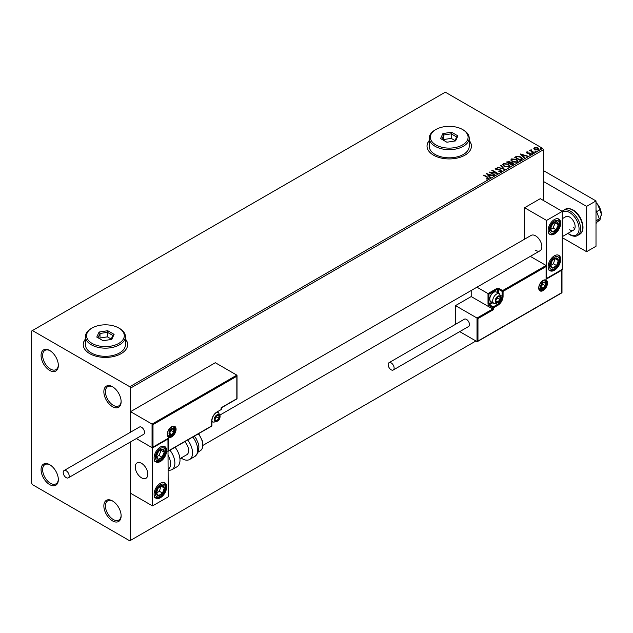 <?xml version="1.0" encoding="UTF-8"?>
<svg xmlns="http://www.w3.org/2000/svg" width="633" height="633" viewBox="0 0 633 633"><rect width="100%" height="100%" fill="white"/><g stroke="black" fill="none" stroke-linecap="round" stroke-linejoin="round"><path stroke-width="0.95" d="M112.5 386.739L112.5 386.739A12.209 7.05 -120 0 0 103.859 391.724A12.209 7.05 -120 0 0 112.5 406.679A12.209 7.05 -120 0 0 121.132 401.694A12.209 7.05 -120 0 0 112.5 386.739M121.125 401.227A11.101 6.409 60 0 1 118.83 405.872A11.101 6.409 60 0 1 113.283 405.318A11.101 6.409 60 0 1 106.028 395.538A11.101 6.409 60 0 1 107.729 386.644A11.101 6.409 60 0 1 112.896 386.985M49.706 350.484L49.706 350.484A12.209 7.05 -120 0 0 41.066 355.469A12.209 7.05 -120 0 0 49.706 370.424A12.209 7.05 -120 0 0 58.339 365.439A12.209 7.05 -120 0 0 49.706 350.484M58.331 364.972A11.101 6.409 60 0 1 56.036 369.617A11.101 6.409 60 0 1 50.49 369.071A11.101 6.409 60 0 1 43.234 359.283A11.101 6.409 60 0 1 44.935 350.389A11.101 6.409 60 0 1 50.102 350.729M49.706 464.685L49.706 464.685A12.209 7.05 -120 0 0 41.066 469.67A12.209 7.05 -120 0 0 49.706 484.625A12.209 7.05 -120 0 0 58.339 479.64A12.209 7.05 -120 0 0 49.706 464.685M58.331 479.173A11.101 6.409 60 0 1 56.036 483.818A11.101 6.409 60 0 1 50.49 483.272A11.101 6.409 60 0 1 43.234 473.484A11.101 6.409 60 0 1 44.935 464.59A11.101 6.409 60 0 1 50.102 464.931M112.5 500.94L112.5 500.94A12.209 7.05 -120 0 0 103.859 505.925A12.209 7.05 -120 0 0 112.5 520.88A12.209 7.05 -120 0 0 121.132 515.895A12.209 7.05 -120 0 0 112.5 500.94M121.125 515.428A11.101 6.409 60 0 1 118.83 520.073A11.101 6.409 60 0 1 113.283 519.519A11.101 6.409 60 0 1 106.028 509.739A11.101 6.409 60 0 1 107.729 500.845A11.101 6.409 60 0 1 112.896 501.186M85.455 339.011A22.202 12.818 0 0 0 83.232 344.597A22.202 12.818 0 0 0 89.736 353.657A22.202 12.818 0 0 0 113.932 356.434A22.202 12.818 0 0 0 127.637 344.597A22.202 12.818 0 0 0 125.413 339.011M85.455 339.193A22.202 12.818 0 0 0 83.232 344.684M429.253 140.518A22.202 12.818 0 0 0 427.03 146.104A22.202 12.818 0 0 0 433.534 155.172A22.202 12.818 0 0 0 457.73 157.949A22.202 12.818 0 0 0 471.435 146.104A22.202 12.818 0 0 0 469.211 140.518M429.253 140.7A22.202 12.818 0 0 0 427.03 146.199M543.423 200.487L543.423 149.728L130.548 388.1L129.765 386.739L542.639 148.375L445.308 92.181L31.65 331.004L31.65 483.272L32.433 484.625L129.765 540.819L130.548 540.368L130.548 441.913L130.548 493.242L152.529 505.925L168.228 496.865L167.951 438.701M533.841 148.597L534.315 147.552L536.119 147.275L537.955 147.861L539.007 149.198L538.469 149.95L534.853 149.657L533.793 148.312M533.611 152.68L529.599 150.361L530.612 150.456L531.142 149.546L531.372 150.82L534.03 152.434L533.611 152.68M529.908 150.543L530.612 150.82L531.142 149.546M531.111 149.974L531.372 151.184L533.722 152.616M526.347 152.608L526.593 152.007L527.985 151.865L527.115 152.276L527.249 152.83L530.407 153.265L530.676 154.452L529.267 154.642L530.138 154.191L530.003 153.526L527.598 153.36L526.846 153.083L526.593 152.007L526.308 152.418M527.115 152.276L527.249 153.186L527.716 152.98M530.992 154.009L530.676 154.452M529.133 154.65L530.138 154.555L530.003 153.526M521.434 159.706L520.16 160.442L514.661 157.269L517.003 156.153L520.856 156.944L522.328 158.654L521.434 159.706M511.986 165.166L506.487 161.993L509.897 161.597L510.546 162.57L512.817 162.879L513.592 163.852L511.986 165.166M510.562 162.428L510.546 162.934L512.817 162.879M504.588 169.43L497.332 167.278L503.298 168.647L500.466 165.466L500.925 165.205L504.588 169.43M495.006 174.961L494.587 175.206L489.087 172.034L495.94 172.817L491.841 170.451L492.26 170.206L497.76 173.379L490.923 172.603L495.006 174.961M486.698 179.068L488.011 178.514L487.181 177.359L483.525 175.246L483.952 175.001L487.663 177.145L488.581 178.838L486.912 179.068L486.698 178.704L488.138 178.411M488.953 178.332L488.581 178.838M129.765 386.739L32.433 330.545M486.413 173.584L493.74 175.697L490.955 175.27L489.412 176.164L490.607 177.501L490.148 177.77L486.413 173.584M501.241 171.527L498.812 171.543L500.648 171.219L500.489 170.237L495.797 169.478L495.497 168.172L497.491 168.101L496.058 168.505L496.201 169.225L500.917 170L501.241 171.527L501.645 170.95M498.875 171.187L500.648 171.583L500.489 170.237M495.148 168.687L495.497 168.172L497.491 168.101M496.058 168.505L496.201 169.589L497.166 169.486M504.192 166.519L502.681 164.651L503.362 163.631L508.394 164.066L509.874 165.933L509.177 166.946L504.192 166.519M512.358 161.803L510.855 159.935L511.535 158.915L516.56 159.342L518.047 161.217L517.343 162.23L512.358 161.803M520.366 153.977L527.693 156.09L524.907 155.671L523.364 156.557L524.559 157.902L524.1 158.171L520.366 153.977M531.886 153.226L531.775 152.759L532.59 152.822L532.693 153.289L531.775 153.123L532.59 152.822L532.693 153.289M535.122 151.358L535.02 150.883L535.937 151.414M540.408 148.304L540.305 147.837L541.215 148.367M152.996 424.624L152.996 447.104L168.695 438.044L168.695 450.728L211.715 425.898L211.715 421A7.327 4.233 -60 0 1 216.89 412.028L221.131 409.583L221.131 407.771L236.829 398.703L236.829 376.231L152.996 424.624L130.548 411.664L130.548 432.173L130.548 388.1M130.548 540.368L475.921 340.973M542.639 148.375L543.423 149.728M471.435 146.199A22.202 12.818 0 0 0 469.211 140.7M127.637 344.684A22.202 12.818 0 0 0 125.413 339.193M483.841 175.428L483.952 175.001M483.952 175.365L487.663 177.509L488.581 179.202M486.777 173.988L493.329 175.934M490.393 177.628L489.412 176.164M487.774 174.328L489.032 176.093L490.211 175.048L487.774 174.328L489.032 175.729L490.211 175.048M489.752 172.413L495.94 172.817M492.15 170.633L492.26 170.206M492.26 170.57L497.103 173.363M494.697 175.143L490.923 172.603M500.648 171.583L500.489 170.601L500.648 171.583M496.058 168.869L496.201 169.589L496.058 168.869M497.166 169.85L498.234 169.502M498.234 169.866L500.917 170M500.917 170.356L501.613 171.124M497.791 167.373L503.298 168.647M500.679 165.711L500.925 165.205M500.925 165.569L504.295 169.343M502.697 164.841L503.362 163.631M503.362 163.994L508.394 164.066M508.394 164.422L509.858 166.115M503.425 164.968L504.612 166.637L508.6 166.993L509.154 165.957M507.967 164.303L503.947 163.947L503.401 164.778L504.612 166.273L508.6 166.629L509.169 165.767L507.967 164.303M506.804 162.175L509.897 161.597M509.897 161.961L510.546 162.934M512.817 163.243L513.561 164.026M512.326 164.675L512.398 163.124L509.802 163.417L511.844 164.952L512.398 163.488M512.398 163.124L512.833 163.907M507.476 162.072L509.241 163.449L509.486 161.85L507.476 162.072L509.241 163.085L509.486 161.85M511.844 164.952L512.326 164.311M509.802 163.417L511.844 164.596M510.871 160.125L511.535 158.915M511.535 159.279L516.56 159.342M516.56 159.706L518.031 161.391M511.591 160.252L512.785 161.921L516.765 162.277L517.319 161.241M516.14 159.587L512.121 159.231L511.575 160.054L512.785 161.557L516.765 161.913L517.343 161.051L516.14 159.587M514.977 157.451L517.003 156.153M517.003 156.517L520.856 156.944M520.856 157.308L522.312 158.836M521.457 159.239L520.437 157.19L517.296 156.58L515.65 157.356L520.017 160.236L521.552 158.685M515.65 157.356L520.017 159.872L521.576 158.859M520.73 154.389L527.281 156.335M524.346 158.028L523.364 156.557M521.727 154.721L522.985 156.493L524.164 155.449L521.727 154.721L522.985 156.129L524.164 155.449M526.593 152.371L527.985 152.229M527.115 152.64L527.249 153.186L527.115 152.64M527.716 153.344L529.647 152.988M529.647 153.352L530.407 153.265M530.407 153.629L530.676 154.816M530.138 154.555L530.003 153.89L530.138 154.555M531.886 153.59L531.775 153.123M532.59 153.178L532.693 153.653M530.612 150.82L530.683 150.013M531.111 150.338L531.372 151.184L531.111 150.338M535.122 151.714L535.02 151.247M535.827 151.311L535.937 151.778M533.841 148.953L534.315 147.552M534.315 147.916L536.119 147.275M536.119 147.639L537.955 147.861M537.955 148.225L538.984 149.38M534.806 148.201L535.281 149.776L537.979 150.029L538.327 149.293M534.481 148.557L534.806 147.837L535.281 149.412L538.351 149.475M537.979 150.029L537.536 148.106L534.806 147.837M540.408 148.668L540.305 148.201M541.112 148.264L541.215 148.731M535.573 250.336A8.878 5.127 -120 0 0 540.012 250.779A8.878 5.127 -120 0 0 541.373 243.658A8.878 5.127 -120 0 0 535.573 235.832A8.878 5.127 -120 0 0 531.134 235.397L220.031 415.011M554.413 270.275A8.878 5.127 -60 0 1 549.974 270.718A8.878 5.127 -60 0 1 548.613 263.597A8.878 5.127 -60 0 1 554.413 255.772A8.878 5.127 -60 0 1 558.852 255.336A8.878 5.127 -60 0 1 560.213 262.45A8.878 5.127 -60 0 1 554.413 270.275M554.413 219.524A8.878 5.127 120 0 0 548.613 227.35A8.878 5.127 120 0 0 549.974 234.463A8.878 5.127 120 0 0 554.413 234.02A8.878 5.127 120 0 0 560.213 226.195A8.878 5.127 120 0 0 558.852 219.081A8.878 5.127 120 0 0 554.413 219.524M546.564 220.426L562.262 211.367L562.262 269.373L546.564 278.433L546.564 220.426L524.583 207.735L524.583 239.179M562.262 211.367L540.281 198.675L524.583 207.735M141.539 477.828A8.878 5.127 60 0 1 135.739 470.002A8.878 5.127 60 0 1 137.1 462.889A8.878 5.127 60 0 1 141.539 463.324A8.878 5.127 60 0 1 147.339 471.15A8.878 5.127 60 0 1 145.978 478.271A8.878 5.127 60 0 1 141.539 477.828M160.378 447.017A8.878 5.127 -60 0 1 164.817 446.574A8.878 5.127 -60 0 1 166.178 453.687A8.878 5.127 -60 0 1 160.378 461.512A8.878 5.127 -60 0 1 155.94 461.955A8.878 5.127 -60 0 1 154.579 454.842A8.878 5.127 -60 0 1 160.378 447.017M160.378 497.767A8.878 5.127 120 0 0 166.178 489.942A8.878 5.127 120 0 0 164.817 482.829A8.878 5.127 120 0 0 160.378 483.272A8.878 5.127 120 0 0 154.579 491.097A8.878 5.127 120 0 0 155.94 498.211A8.878 5.127 120 0 0 160.378 497.767M152.529 505.925L152.529 447.919L168.228 438.859M152.529 447.919L136.34 438.574L152.055 447.65L152.055 424.086L236.829 375.14L215.323 362.725L130.548 411.664M598.264 205.187A5.547 3.205 60 0 1 599.736 207.743M147.726 472.922A8.878 5.127 -120 0 0 143.438 464.764A8.878 5.127 -120 0 0 137.1 462.889A8.878 5.127 -120 0 0 135.351 468.238A8.878 5.127 -120 0 0 139.64 476.396A8.878 5.127 -120 0 0 145.978 478.271A8.878 5.127 -120 0 0 147.726 472.922M236.829 376.231L236.829 375.14L236.829 376.231M152.996 447.104L152.055 447.65L152.996 447.104M168.695 438.044L167.753 438.582M168.695 450.728L167.753 451.274M471.205 290.5L471.205 296.56L492.719 308.975L477.021 318.043L477.962 318.589L477.962 341.06L477.021 341.606L477.021 318.043L455.507 305.62L455.507 324.318M471.205 296.56L455.507 305.62M546.089 278.164L546.089 279.248L561.788 270.188L561.788 269.096L561.788 292.668L477.021 341.606L459.732 331.629M546.089 279.248L546.089 265.472L530.327 256.373M497.427 292.596L497.427 289.218L488.945 294.116L488.003 293.57L496.952 288.403A1.329 0.768 0 0 1 498.836 288.403L502.61 290.579L546.089 265.472L546.089 266.564L503.077 291.394L503.077 296.291A7.327 4.233 -60 0 1 497.894 305.264L493.661 307.709L493.661 309.521L492.719 308.975L492.719 307.709L488.945 305.533A1.329 0.768 -120 0 1 488.003 303.903L488.003 293.57L476.95 287.184M495.544 300.635A3.331 1.923 120 0 0 495.861 301.814A3.331 1.923 120 0 0 497.894 301.996A3.331 1.923 120 0 0 499.935 299.464A3.331 1.923 120 0 0 499.935 296.742A3.331 1.923 120 0 0 497.894 296.56A3.331 1.923 120 0 0 495.861 299.1A3.331 1.923 120 0 0 495.544 300.635M495.75 300.398L495.861 301.814L497.894 301.996L499.935 299.464L499.935 296.742L497.894 296.56L495.861 299.1L495.75 300.398M489.8 299.132A5.547 3.205 120 0 0 490.947 301.672L493.867 303.365A5.547 3.205 -60 0 1 492.719 300.817A5.547 3.205 -60 0 1 495.141 295.231A5.547 3.205 -60 0 1 499.413 293.752L496.494 292.058A5.547 3.205 120 0 0 493.724 292.335A5.547 3.205 120 0 0 489.8 299.132L489.8 298.515A4.795 2.769 -60 0 1 493.186 292.644L493.724 292.335M495.75 300.374L497.578 298.103L497.578 296.869M495.758 300.762L497.894 301.996M497.578 298.103L499.935 299.464M498.519 295.928L499.935 296.742M214.54 419.37A3.331 1.923 120 0 0 214.856 420.549A3.331 1.923 120 0 0 216.89 420.731A3.331 1.923 120 0 0 218.931 418.191A3.331 1.923 120 0 0 218.931 415.477A3.331 1.923 120 0 0 216.89 415.288A3.331 1.923 120 0 0 214.856 417.827A3.331 1.923 120 0 0 214.54 419.37M214.745 419.125L214.856 420.549L216.89 420.731L218.931 418.191L218.931 415.477L216.89 415.288L214.856 417.827L214.745 419.125L216.581 416.83L216.581 415.596M214.753 419.497L216.89 420.731M216.581 416.83L218.931 418.191M217.515 414.655L218.931 415.477M169.328 433.146A3.331 1.923 120 0 0 169.644 434.325A3.331 1.923 120 0 0 171.678 434.507A3.331 1.923 120 0 0 173.719 431.967A3.331 1.923 120 0 0 173.719 429.253A3.331 1.923 120 0 0 171.678 429.071A3.331 1.923 120 0 0 169.644 431.603A3.331 1.923 120 0 0 169.328 433.146M169.533 432.901L169.644 434.325L171.678 434.507L173.719 431.967L173.719 429.253L171.678 429.071L169.644 431.603L169.533 432.901L171.369 430.606L171.369 429.38M169.541 433.273L171.678 434.507M171.369 430.606L173.719 431.967M172.303 428.43L173.719 429.253M540.756 286.86A3.331 1.923 120 0 0 541.073 288.039A3.331 1.923 120 0 0 543.106 288.221A3.331 1.923 120 0 0 545.148 285.689A3.331 1.923 120 0 0 545.148 282.967A3.331 1.923 120 0 0 543.106 282.785A3.331 1.923 120 0 0 541.073 285.325A3.331 1.923 120 0 0 540.756 286.86M540.962 286.622L541.073 288.039L543.106 288.221L545.148 285.689L545.148 282.967L543.106 282.785L541.073 285.325L540.962 286.622M540.962 286.599L542.79 284.328L542.79 283.093M540.97 286.986L543.106 288.221M542.79 284.328L545.148 285.689M543.731 282.144L545.148 282.967M557.697 227.35A5.547 3.205 120 0 0 558.33 224.762A5.547 3.205 120 0 0 556.557 221.74A5.547 3.205 120 0 0 552.641 223.75A5.547 3.205 120 0 0 550.496 228.782A5.547 3.205 120 0 0 552.269 231.805A5.547 3.205 120 0 0 556.185 229.795A5.547 3.205 120 0 0 557.697 227.35M557.151 227.215L558.33 224.762L556.557 221.74L552.641 223.75L550.496 228.782L552.269 231.805L556.185 229.795L557.151 227.215M550.694 229.186L553.044 227.983L555.188 222.943L554.912 222.476M553.044 227.983L556.185 229.795M555.188 222.943L558.33 224.762M163.662 454.85A5.547 3.205 120 0 0 164.295 452.255A5.547 3.205 120 0 0 162.523 449.232A5.547 3.205 120 0 0 158.606 451.242A5.547 3.205 120 0 0 156.462 456.274A5.547 3.205 120 0 0 158.234 459.297A5.547 3.205 120 0 0 162.151 457.287A5.547 3.205 120 0 0 163.662 454.85M163.116 454.708L164.295 452.255L162.523 449.232L158.606 451.242L156.462 456.274L158.234 459.297L162.151 457.287L163.116 454.708M156.66 456.678L159.01 455.475L161.154 450.443L160.877 449.968M159.01 455.475L162.151 457.287M161.154 450.443L164.295 452.255M157.095 494.895A5.547 3.205 120 0 0 158.606 495.584A5.547 3.205 120 0 0 162.523 493.075A5.547 3.205 120 0 0 164.295 488.003A5.547 3.205 120 0 0 162.151 485.456A5.547 3.205 120 0 0 158.234 487.964A5.547 3.205 120 0 0 156.462 493.028A5.547 3.205 120 0 0 157.095 494.895M157.427 494.246L158.606 495.584L162.523 493.075L164.295 488.003L162.151 485.456L158.234 487.964L156.462 493.028L157.427 494.246M156.509 493.099L159.381 491.263L161.043 486.065M159.381 491.263L162.523 493.075M161.154 486.191L164.295 488.003M551.129 267.403A5.547 3.205 120 0 0 552.641 268.091A5.547 3.205 120 0 0 556.557 265.583A5.547 3.205 120 0 0 558.33 260.511A5.547 3.205 120 0 0 556.185 257.955A5.547 3.205 120 0 0 552.269 260.472A5.547 3.205 120 0 0 550.496 265.536A5.547 3.205 120 0 0 551.129 267.403M551.462 266.754L552.641 268.091L556.557 265.583L558.33 260.511L556.185 257.955L552.269 260.472L550.496 265.536L551.462 266.754M550.544 265.607L553.416 263.771L555.078 258.573M553.416 263.771L556.557 265.583M555.188 258.699L558.33 260.511M168.228 469.267A12.209 7.05 -120 0 0 168.228 455.578M169.968 450.221A14.432 8.332 60 0 1 171.883 469.726L177.011 466.758A14.432 8.332 -120 0 0 175.096 447.262M184.749 441.692A8.878 5.127 60 0 1 188.048 453.363A8.878 5.127 60 0 1 186.798 454.708L179.922 458.672M187.661 440.006A14.432 8.332 60 0 1 191.601 457.335A14.432 8.332 60 0 1 189.568 459.511A14.432 8.332 60 0 1 181.109 457.991M66.188 477.646A4.217 2.437 -120 0 0 68.293 477.86A4.217 2.437 -120 0 0 68.942 474.473A4.217 2.437 -120 0 0 66.188 470.762A4.217 2.437 -120 0 0 64.075 470.548A4.217 2.437 -120 0 0 63.435 473.927A4.217 2.437 -120 0 0 66.188 477.646M68.293 477.86L143.651 434.349A4.217 2.437 -120 0 0 144.292 430.97A4.217 2.437 -120 0 0 141.539 427.251A4.217 2.437 -120 0 0 139.434 427.046L64.075 470.548M394.13 368.074A4.217 2.437 -120 0 0 392.286 363.825A4.217 2.437 -120 0 0 389.034 362.693A4.217 2.437 -120 0 0 388.164 364.624A4.217 2.437 -120 0 0 390.007 368.873A4.217 2.437 -120 0 0 393.259 370.004A4.217 2.437 -120 0 0 394.13 368.074M393.259 370.004L468.61 326.501A4.217 2.437 -120 0 0 469.48 324.571A4.217 2.437 -120 0 0 467.645 320.322A4.217 2.437 -120 0 0 464.393 319.19L389.034 362.693M596.009 202.505A11.101 6.409 60 0 1 597.425 204.055L599.902 209.776L596.587 211.691M596.009 202.592L597.425 204.055A11.101 6.409 60 0 1 601.35 214.176L599.902 220.244L597.299 221.748M599.902 209.776L601.35 214.176A11.101 6.409 60 0 1 601.263 215.481A11.101 6.409 60 0 1 601.255 215.536M596.009 210.211L599.356 218.82L596.009 220.751M599.356 218.82L596.009 223.576M543.423 170.578L596.009 200.938L596.009 246.261L586.593 251.697L562.262 237.652M543.423 181.457L586.593 206.382L586.593 251.697M596.009 200.938L586.593 206.382M569.637 229.763A7.77 4.486 -120 0 0 573.522 230.151A7.77 4.486 -120 0 0 574.717 223.924A7.77 4.486 -120 0 0 569.637 217.072A7.77 4.486 -120 0 0 565.752 216.692L562.262 218.709M573.253 227.674A7.77 4.486 -120 0 0 574.883 228.331M92.086 343.418A18.871 10.896 0 0 0 118.775 343.418A18.871 10.896 0 0 0 118.775 328.013L119.558 328.464A19.979 11.536 180 0 1 119.566 328.464A19.979 11.536 180 0 1 125.413 336.621A19.979 11.536 180 0 1 113.078 347.28A19.979 11.536 180 0 1 91.302 344.779A19.979 11.536 180 0 1 85.455 336.621A19.979 11.536 180 0 1 91.302 328.464L92.086 328.013A18.871 10.896 0 0 0 92.086 343.418M85.455 336.621L85.455 344.779A19.979 11.536 0 0 0 91.302 352.937A19.979 11.536 0 0 0 113.078 355.437A19.979 11.536 0 0 0 125.413 344.779L125.413 336.621M107.752 330.711L114.098 334.374L111.78 339.375L103.108 340.72L96.77 337.057L99.088 332.048L107.752 330.711L107.42 332.333L99.998 333.48L98.004 337.769M119.566 328.464L118.775 328.013A18.871 10.896 0 0 0 92.086 328.013M111.202 339.043L107.42 336.859L99.998 338.014L99.998 333.48L99.088 332.048M99.998 338.014L99.666 338.726M107.42 336.859L107.42 332.333L112.864 335.474L110.997 339.502M114.098 334.374L112.864 335.474M435.884 144.925A18.871 10.896 0 0 0 462.573 144.925A18.871 10.896 0 0 0 462.573 129.52L463.356 129.971A19.979 11.536 180 0 1 463.364 129.971A19.979 11.536 180 0 1 469.211 138.129A19.979 11.536 180 0 1 456.876 148.787A19.979 11.536 180 0 1 435.1 146.286A19.979 11.536 180 0 1 429.253 138.129A19.979 11.536 180 0 1 435.1 129.971L435.884 129.52A18.871 10.896 0 0 0 435.884 144.925M429.253 138.129L429.253 146.286A19.979 11.536 0 0 0 435.1 154.444A19.979 11.536 0 0 0 456.876 156.944A19.979 11.536 0 0 0 469.211 146.286L469.211 138.129M451.551 132.218L457.896 135.881L455.578 140.89L446.906 142.227L440.568 138.564L442.886 133.563L451.551 132.218L451.218 133.84L443.796 134.987L441.802 139.276M463.364 129.971L462.573 129.52A18.871 10.896 0 0 0 435.884 129.52M455 140.558L451.218 138.374L443.796 139.521L443.796 134.987L442.886 133.563M443.796 139.521L443.464 140.233M451.218 138.374L451.218 133.84L456.662 136.981L454.795 141.009M457.896 135.881L456.662 136.981M167.286 434.325A6.219 3.592 -60 0 1 171.678 426.713A6.219 3.592 -60 0 1 176.077 429.245A6.219 3.592 -60 0 1 171.678 436.865A6.219 3.592 -60 0 1 167.286 434.325M175.135 429.245A5.547 3.205 120 0 0 173.988 426.705C174.399 424.846 167.389 428.699 167.484 434.056L168.433 436.319A5.547 3.205 120 0 0 172.714 434.831A5.547 3.205 120 0 0 175.135 429.245M211.731 420.47L211.572 426.199L168.228 451.226M221.131 409.037L220.996 409.883A0.665 0.665 0 0 0 221.328 409.306L221.328 407.881L237.027 398.822L237.027 375.575M220.664 409.852L216.89 412.028M216.439 412.312L216.755 412.336C213.827 414.378 212.213 417.171 211.905 420.731L211.905 425.621A0.665 0.665 0 0 1 211.572 426.199M547.505 282.967A6.219 3.592 -60 0 1 543.106 290.579A6.219 3.592 -60 0 1 538.715 288.039A6.219 3.592 -60 0 1 543.106 280.427A6.219 3.592 -60 0 1 547.505 282.967M539.862 290.041A5.547 3.205 120 0 0 544.143 288.553A5.547 3.205 120 0 0 546.564 282.967A5.547 3.205 120 0 0 545.409 280.427C545.828 278.567 538.818 282.413 538.905 287.77L539.862 290.041M493.661 309.521L477.962 318.589M500.853 295.548L502.135 296.291L502.135 291.394L498.369 289.218L498.369 293.142M496.145 303.705L497.427 304.449A6.662 3.845 120 0 0 502.135 296.291L503.077 296.291M492.814 302.756L489.42 304.718L493.186 306.894L497.427 304.449L497.894 305.264M488.945 294.116L488.945 303.903L491.873 302.21M492.719 307.709L493.661 307.709L493.186 306.894L492.719 307.709M488.945 305.533L489.42 304.718L488.945 303.903L488.003 303.903M496.952 288.403L497.427 289.218L498.369 289.218L498.836 288.403M503.077 291.394L502.61 290.579L502.135 291.394L503.077 291.394M495.228 300.817A3.774 2.176 120 0 0 497.894 302.36A3.774 2.176 120 0 0 500.568 297.739A3.774 2.176 120 0 0 497.894 296.197A3.774 2.176 120 0 0 495.228 300.817M214.223 419.552A3.774 2.176 120 0 0 216.89 421.095A3.774 2.176 120 0 0 219.564 416.467A3.774 2.176 120 0 0 216.89 414.931A3.774 2.176 120 0 0 214.223 419.552M211.905 421.538L212.862 422.092A5.547 3.205 -60 0 1 211.905 420.85M216.858 412.273A5.547 3.205 -60 0 1 218.409 412.479L217.459 411.925M169.011 433.328A3.774 2.176 120 0 0 171.678 434.871A3.774 2.176 120 0 0 174.352 430.242A3.774 2.176 120 0 0 171.678 428.707A3.774 2.176 120 0 0 169.011 433.328M540.44 287.042A3.774 2.176 120 0 0 543.106 288.585A3.774 2.176 120 0 0 545.781 283.964A3.774 2.176 120 0 0 543.106 282.421A3.774 2.176 120 0 0 540.44 287.042M558.615 227.516A7.105 4.099 120 0 0 557.159 220.331A7.105 4.099 120 0 0 550.204 226.028A7.105 4.099 120 0 0 551.667 233.213A7.105 4.099 120 0 0 558.615 227.516M164.58 455.008A7.105 4.099 120 0 0 163.124 447.824A7.105 4.099 120 0 0 156.169 453.521A7.105 4.099 120 0 0 157.633 460.705A7.105 4.099 120 0 0 164.58 455.008M156.169 496.122A7.105 4.099 120 0 0 163.124 493.787A7.105 4.099 120 0 0 164.58 484.918A7.105 4.099 120 0 0 157.633 487.252A7.105 4.099 120 0 0 156.169 496.122M550.204 268.629A7.105 4.099 120 0 0 557.159 266.295A7.105 4.099 120 0 0 558.615 257.425A7.105 4.099 120 0 0 551.667 259.759A7.105 4.099 120 0 0 550.204 268.629M194.386 436.129L196.293 438.891L198.295 443.527L198.944 446.977L197.82 453.268L194.703 456.551A14.432 8.332 -120 0 0 196.736 454.367A14.432 8.332 -120 0 0 192.788 437.047M198.683 433.645L202.679 441.47L202.228 448.67L200.234 450.791A12.209 7.05 -120 0 0 201.959 448.947A12.209 7.05 -120 0 0 198.287 433.874M565.253 209.286C567.097 208.051 569.684 208.273 573.023 209.95C581.442 214.516 586.815 230.317 579.678 234.281A14.432 8.332 -120 0 0 581.893 222.721A14.432 8.332 -120 0 0 572.461 210.006A14.432 8.332 -120 0 0 565.253 209.286L563.212 210.465A14.432 8.332 60 0 1 570.42 211.185A14.432 8.332 60 0 1 579.852 223.9A14.432 8.332 60 0 1 577.636 235.46C575.848 236.702 573.261 236.481 569.866 234.803L567.864 233.419M568.117 233.268A13.317 7.691 -120 0 0 569.637 234.297A13.317 7.691 -120 0 0 579.06 228.853A13.317 7.691 -120 0 0 569.637 212.546A13.317 7.691 -120 0 0 562.262 212.395M203.074 445.308L540.012 250.779M573.522 230.151L562.262 236.647M168.228 438.534L152.529 447.602M561.985 269.531L561.985 292.778L477.488 341.559M546.287 265.907L546.287 278.591M493.867 303.365C498.804 303.326 501.217 301.205 501.083 297.012L499.413 293.752M212.862 422.092C217.807 422.053 220.213 419.94 220.078 415.746L218.409 412.479M167.65 435.868C172.595 435.828 175.001 433.716 174.866 429.522L173.197 426.254M539.079 289.582C544.016 289.542 546.429 287.429 546.295 283.236L544.625 279.968M548.716 233.735C552.229 235.341 555.655 233.261 558.994 227.484L559.936 223.71L559.73 221.305L558.235 218.812M154.681 461.228C158.195 462.834 161.621 460.753 164.96 454.985L165.901 451.202L165.696 448.797L164.208 446.305M154.681 497.483C161.518 498.978 161.312 495.592 164.2 492.759C165.371 489.262 167.357 488.185 164.691 483.05L164.208 482.56M548.716 269.99C555.552 271.486 555.347 268.099 558.227 265.267C559.406 261.769 561.392 260.693 558.717 255.558L558.235 255.067M171.883 469.726L168.228 470.778M194.703 456.551L189.568 459.511M200.234 450.791L198.422 451.835M577.636 235.46L579.678 234.281M563.212 210.465L562.12 211.287"/></g></svg>
